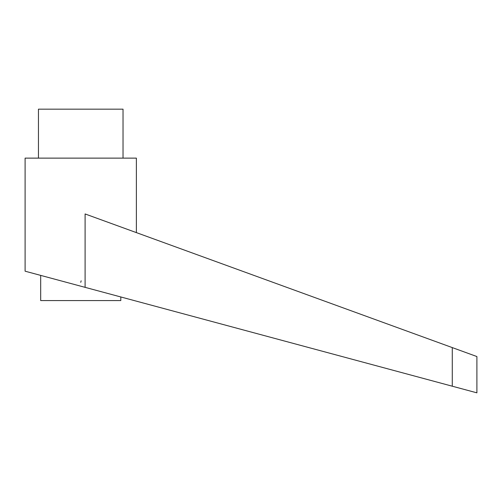<?xml version="1.0" encoding="UTF-8"?>
<svg xmlns="http://www.w3.org/2000/svg" width="502" height="502" viewBox="0 0 502 502"><rect width="100%" height="100%" fill="white"/><g stroke="black" fill="none" stroke-linecap="round" stroke-linejoin="round"><path stroke-width="0.75" d="M80.74 286.171L85.095 287.345L85.095 213.946L452.283 347.591L452.283 386.207L476.9 392.834L25.1 271.193L25.1 158.13L136.381 158.13L136.381 232.614M81.148 280.819L80.74 282.337M38.453 158.13L38.453 109.166L123.028 109.166L123.028 158.13M120.8 296.958L120.8 300.572L40.681 300.572L40.681 275.385M452.283 347.591L476.9 356.552L476.9 392.834"/></g></svg>
